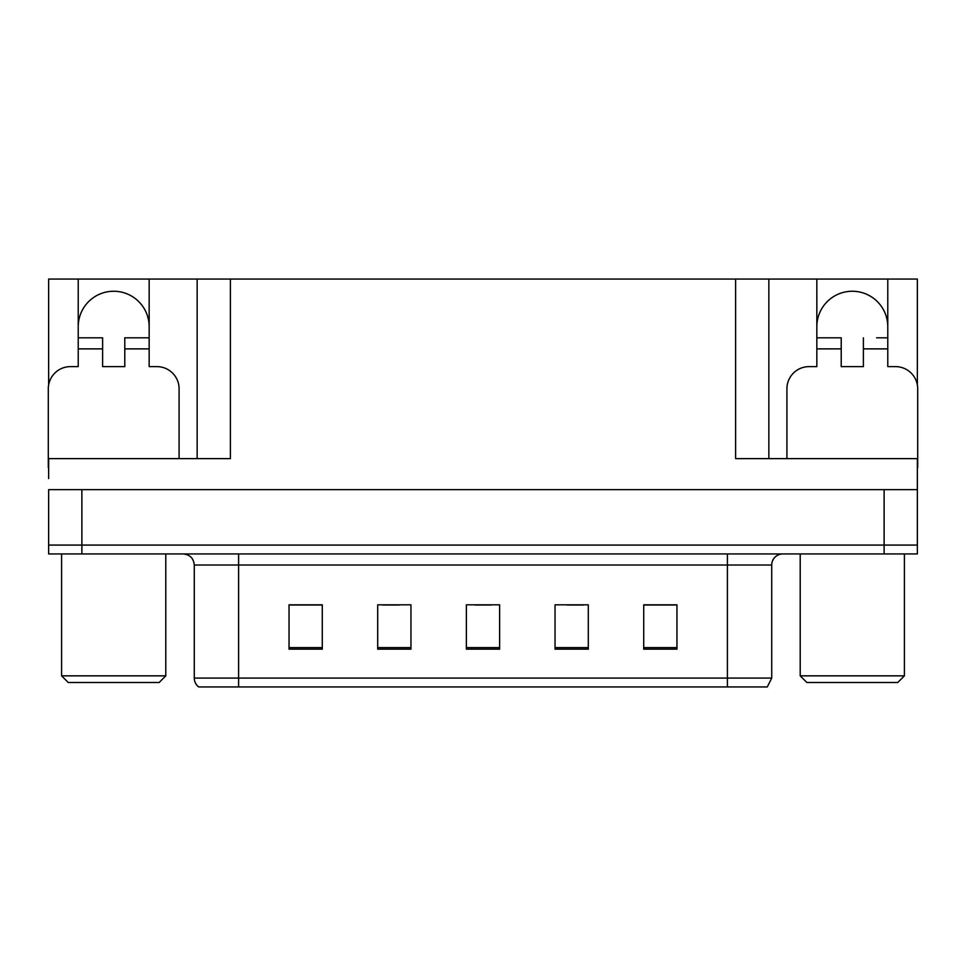 <?xml version="1.0" encoding="UTF-8"?>
<svg xmlns="http://www.w3.org/2000/svg" width="966" height="966" viewBox="0 0 966 966"><rect width="100%" height="100%" fill="white"/><g stroke="black" fill="none" stroke-linecap="round" stroke-linejoin="round"><path stroke-width="1.45" d="M78.222 326.725A35.464 35.464 0 0 1 113.698 291.249A35.464 35.464 0 0 1 149.162 326.725M48.638 467.484A22.17 22.17 0 0 0 48.3 467.484L48.3 388.791A22.17 22.17 0 0 1 70.47 366.621L78.222 366.621L78.222 348.883L102.613 348.883L102.613 366.621L124.783 366.621L124.783 348.883L149.162 348.883L149.162 279.065L735.597 279.065L735.597 458.621L917.362 458.621L917.362 489.653L48.638 489.653L48.638 545.065L81.881 545.065L48.638 545.065L48.638 553.941L81.881 553.941L81.881 545.065L884.119 545.065L81.881 545.065L81.881 489.653M48.638 478.568L48.638 458.621L230.403 458.621L230.403 279.065M102.613 348.883L102.613 337.81L78.222 337.81L78.222 279.065L48.638 279.065L48.638 384.963M81.881 553.941L917.362 553.941L917.362 545.065L884.119 545.065L917.362 545.065L917.362 478.568M786.916 458.621L786.916 388.791A22.17 22.17 0 0 1 809.085 366.621L816.838 366.621L816.838 348.883L841.217 348.883L841.217 366.621L863.387 366.621L863.387 348.883L887.778 348.883L887.778 279.065L917.362 279.065L917.362 384.963M197.149 279.065L197.149 458.621M735.597 279.065L768.851 279.065L768.851 458.621L768.851 279.065L816.838 279.065L816.838 348.883M887.778 279.065L816.838 279.065M78.222 279.065L149.162 279.065M887.778 326.725A35.464 35.464 0 0 0 852.302 291.249A35.464 35.464 0 0 0 816.838 326.725M771.725 678.072L767.294 686.935L727.398 686.935L727.398 678.072L771.725 678.072L771.725 565.013A11.085 11.085 0 0 1 782.81 553.941M727.398 686.935L198.706 686.935A11.085 11.085 0 0 1 194.275 678.072L194.275 565.013C193.611 558.288 189.916 554.593 183.19 553.941M676.961 649.14L676.961 604.813L643.718 604.813L643.718 649.14L676.961 649.14M588.294 649.14L588.294 604.813L555.039 604.813L555.039 649.14L588.294 649.14M322.282 649.14L322.282 604.813L289.039 604.813L289.039 649.14L322.282 649.14M410.961 649.14L410.961 604.813L377.706 604.813L377.706 649.14L410.961 649.14M499.627 649.14L499.627 604.813L466.373 604.813L466.373 649.14L499.627 649.14M194.275 678.072L238.602 678.072L238.602 686.935L223.846 686.935M643.718 605.03L675.632 605.03M659.005 605.03L644.938 605.03M382.693 605.03L399.32 605.03M321.292 605.03L307.212 605.03M290.585 605.03L322.282 605.03M566.897 605.03L583.524 605.03M474.801 605.03L491.428 605.03M149.162 348.883L149.162 366.621L156.915 366.621A22.17 22.17 0 0 1 179.084 388.791L179.084 458.621M149.162 337.81L124.783 337.81L124.783 348.883M78.222 337.81L78.222 348.883M841.217 348.883L841.217 337.81L816.838 337.81M887.778 348.883L887.778 366.621L895.53 366.621A22.17 22.17 0 0 1 917.7 388.791L917.7 467.484A22.17 22.17 0 0 0 917.362 467.484M887.778 337.81L876.597 337.81M863.387 337.81L863.387 348.883M828.019 337.81L841.217 337.81M68.248 682.503L61.595 675.85L165.79 675.85L159.136 682.503L68.248 682.503M806.864 682.503L800.21 675.85L904.405 675.85L897.752 682.503L806.864 682.503M884.119 489.653L884.119 553.941M727.398 553.941L727.398 565.013L194.275 565.013M771.725 565.013L727.398 565.013L727.398 678.072L238.602 678.072L238.602 553.941M499.627 647.606L466.373 647.606M410.961 647.606L377.706 647.606M322.282 647.606L289.039 647.606M588.294 647.606L555.039 647.606M676.961 647.606L643.718 647.606M165.79 553.941L165.79 675.85M61.595 553.941L61.595 675.85M904.405 553.941L904.405 675.85M800.21 553.941L800.21 675.85"/></g></svg>
